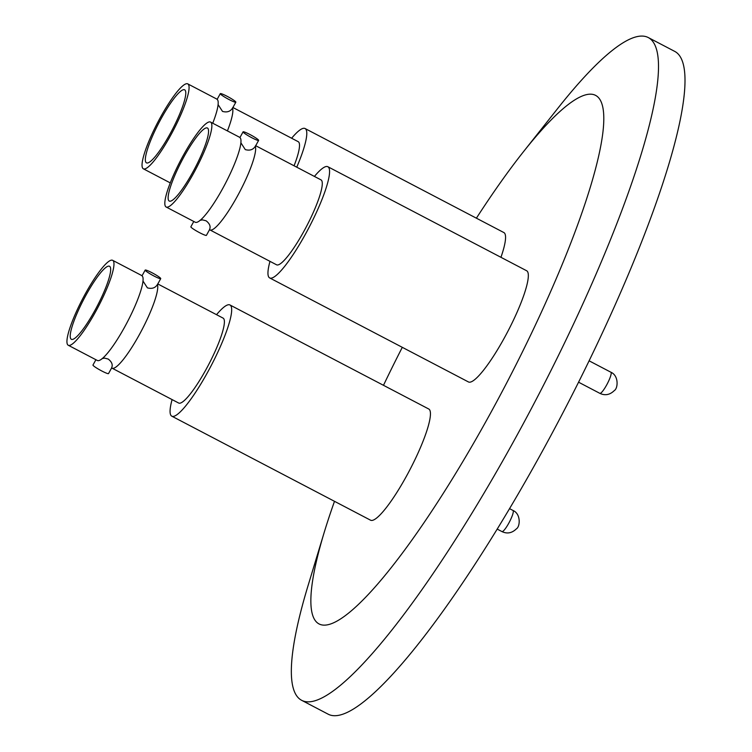 <?xml version="1.0" encoding="UTF-8"?>
<svg xmlns="http://www.w3.org/2000/svg" width="752" height="752" viewBox="0 0 752 752"><rect width="100%" height="100%" fill="white"/><g stroke="black" fill="none" stroke-linecap="round" stroke-linejoin="round"><path stroke-width="1.13" d="M157.807 283.955L223.09 318.115A47.921 8.761 117.6 0 1 223.823 318.839A47.921 8.761 117.6 0 1 207.383 367.004A47.921 8.761 117.6 0 1 178.656 403.025L112.01 368.151A47.921 8.761 117.6 0 1 111.606 367.86C113.007 364.861 111.888 361.928 108.25 359.071L104.697 358.131L102.131 358.535M142.993 281.041L147.401 287.856C151.932 289.097 155.269 287.978 157.431 284.51L157.525 284.143M157.431 284.51A47.921 8.761 117.6 0 1 140.107 333.286A47.921 8.761 117.6 0 1 112.01 368.151M68.235 345.243A47.921 8.761 117.6 0 1 67.511 344.519A47.921 8.761 117.6 0 1 83.942 296.354A47.921 8.761 117.6 0 1 112.668 260.333A47.921 8.761 117.6 0 1 113.402 261.047A47.921 8.761 117.6 0 1 96.961 309.213A47.921 8.761 117.6 0 1 68.235 345.243L97.337 360.471A47.921 8.761 -62.4 0 0 105.534 355.423A47.921 8.761 -62.4 0 0 142.297 285.177A47.921 8.761 -62.4 0 0 142.777 276.886L142.137 275.824M151.989 272.732A8.874 0.978 -151.2 0 1 160.731 278.635A8.874 0.978 -151.2 0 1 153.925 275.984A8.874 0.978 -151.2 0 1 145.183 270.081A8.874 0.978 -151.2 0 1 151.989 272.732M95.899 359.719L92.975 365.04A8.874 0.978 28.8 0 0 101.717 370.943A8.874 0.978 28.8 0 0 108.523 373.594L111.653 367.897M70.726 338.673A41.2 7.529 117.6 0 1 84.854 297.256A41.2 7.529 117.6 0 1 109.557 266.283A41.2 7.529 117.6 0 1 110.177 266.904A41.2 7.529 117.6 0 1 96.049 308.311A41.2 7.529 117.6 0 1 71.346 339.293A41.2 7.529 117.6 0 1 70.726 338.673M216.529 314.684A62.754 11.477 117.6 0 1 229.971 304.974L428.734 408.994A62.754 11.477 117.6 0 1 429.693 409.934A62.754 11.477 117.6 0 1 408.167 473.008A62.754 11.477 117.6 0 1 370.548 520.187L171.785 416.166A62.754 11.477 117.6 0 1 170.826 415.226A62.754 11.477 117.6 0 1 172.095 399.594M229.971 304.974A62.754 11.477 117.6 0 1 230.92 305.914A62.754 11.477 117.6 0 1 209.404 368.988A62.754 11.477 117.6 0 1 171.785 416.166M232.913 107.508L298.206 141.677A47.921 8.761 117.6 0 1 298.929 142.391A47.921 8.761 117.6 0 1 294.07 165.788M218.099 104.603L222.507 111.409C227.038 112.65 230.385 111.531 232.537 108.062L232.641 107.696M232.537 108.062A47.921 8.761 117.6 0 1 227.424 130.904M212.741 123.225A47.921 8.761 -62.4 0 0 217.403 108.73A47.921 8.761 -62.4 0 0 217.883 100.448L217.243 99.377M188.508 84.6A47.921 8.761 117.6 0 1 172.067 132.775A47.921 8.761 117.6 0 1 143.341 168.796A47.921 8.761 117.6 0 1 142.617 168.081A47.921 8.761 117.6 0 1 159.048 119.916A47.921 8.761 117.6 0 1 187.774 83.886A47.921 8.761 117.6 0 1 188.508 84.6M227.095 96.284A8.874 0.978 -151.2 0 1 235.837 102.187A8.874 0.978 -151.2 0 1 229.031 99.537A8.874 0.978 -151.2 0 1 220.289 93.633A8.874 0.978 -151.2 0 1 227.095 96.284M145.832 162.225A41.2 7.529 117.6 0 1 159.96 120.818A41.2 7.529 117.6 0 1 184.663 89.836A41.2 7.529 117.6 0 1 185.283 90.456A41.2 7.529 117.6 0 1 171.155 131.873A41.2 7.529 117.6 0 1 146.461 162.846A41.2 7.529 117.6 0 1 145.832 162.225M291.635 138.236A62.754 11.477 117.6 0 1 305.077 128.536L503.84 232.547A62.754 11.477 117.6 0 1 504.799 233.487A62.754 11.477 117.6 0 1 500.954 257.306M305.077 128.536A62.754 11.477 117.6 0 1 306.036 129.476A62.754 11.477 117.6 0 1 296.758 167.188M255.699 145.709L320.991 179.869A47.921 8.761 117.6 0 1 321.715 180.593A47.921 8.761 117.6 0 1 305.274 228.758A47.921 8.761 117.6 0 1 276.548 264.789L209.902 229.905A47.921 8.761 117.6 0 1 209.507 229.614C210.898 226.615 209.78 223.692 206.142 220.825L202.589 219.885L200.023 220.289M240.884 142.795L245.293 149.61C249.824 150.851 253.17 149.733 255.323 146.264L255.417 145.897M255.323 146.264A47.921 8.761 117.6 0 1 238.008 195.05A47.921 8.761 117.6 0 1 209.902 229.905M166.126 206.997A47.921 8.761 117.6 0 1 165.402 206.283A47.921 8.761 117.6 0 1 181.834 158.117A47.921 8.761 117.6 0 1 210.56 122.087A47.921 8.761 117.6 0 1 211.293 122.802A47.921 8.761 117.6 0 1 194.853 170.977A47.921 8.761 117.6 0 1 166.126 206.997L195.229 222.225A47.921 8.761 -62.4 0 0 203.425 217.178A47.921 8.761 -62.4 0 0 240.189 146.931A47.921 8.761 -62.4 0 0 240.668 138.65L240.029 137.578M249.88 134.486A8.874 0.978 -151.2 0 1 258.622 140.389A8.874 0.978 -151.2 0 1 251.817 137.738A8.874 0.978 -151.2 0 1 243.075 131.835A8.874 0.978 -151.2 0 1 249.88 134.486M193.79 221.473L190.867 226.794A8.874 0.978 28.8 0 0 199.618 232.697A8.874 0.978 28.8 0 0 206.424 235.348L209.545 229.661M168.617 200.427A41.2 7.529 117.6 0 1 182.745 159.02A41.2 7.529 117.6 0 1 207.449 128.037A41.2 7.529 117.6 0 1 208.069 128.658A41.2 7.529 117.6 0 1 193.941 170.074A41.2 7.529 117.6 0 1 169.247 201.047A41.2 7.529 117.6 0 1 168.617 200.427M314.421 176.438A62.754 11.477 117.6 0 1 327.863 166.728L526.626 270.748A62.754 11.477 117.6 0 1 527.584 271.688A62.754 11.477 117.6 0 1 506.058 334.762A62.754 11.477 117.6 0 1 468.44 381.941L269.677 277.93A62.754 11.477 117.6 0 1 268.718 276.99A62.754 11.477 117.6 0 1 269.987 261.348M327.863 166.728A62.754 11.477 117.6 0 1 328.821 167.677A62.754 11.477 117.6 0 1 307.295 230.751A62.754 11.477 117.6 0 1 269.677 277.93M476.392 218.183A298.271 54.539 117.6 0 1 523.326 151.895A298.271 54.539 117.6 0 1 602.719 133.809A298.271 54.539 117.6 0 1 489.89 414.314A298.271 54.539 117.6 0 1 343.589 616.884A298.271 54.539 117.6 0 1 324.215 532.388A298.271 54.539 117.6 0 1 334.499 501.321M383.482 385.306A298.271 54.539 117.6 0 1 402.301 347.33M324.215 532.388L308.104 585.47A373.97 68.376 -62.4 0 0 301.58 700.272A373.97 68.376 -62.4 0 0 515.825 437.429A373.97 68.376 -62.4 0 0 648.365 37.6A373.97 68.376 -62.4 0 0 557.758 108.401L523.326 151.895M301.58 700.272L328.088 714.146A373.97 68.376 -62.4 0 0 542.324 451.294A373.97 68.376 -62.4 0 0 674.873 51.465L648.365 37.6M239.954 137.513A47.921 8.761 -62.4 0 0 239.662 137.315L210.56 122.087M168.288 188.216L168.081 188.592A8.874 0.978 28.8 0 0 168.1 188.771M217.168 99.311A47.921 8.761 -62.4 0 0 216.877 99.114L187.774 83.886M142.062 275.749A47.921 8.761 -62.4 0 0 141.771 275.561L112.668 260.333M504.301 529.963A11.919 2.181 -62.4 0 0 508.775 523.204A11.919 2.181 -62.4 0 0 512.996 510.458C521.089 513.926 520.149 526.682 516.427 528.816C511.99 533.14 507.168 534.061 501.951 531.579A11.919 2.181 -62.4 0 0 504.301 529.963M602.202 391.717A11.919 2.181 -62.4 0 0 606.667 384.958A11.919 2.181 -62.4 0 0 610.887 372.221C618.981 375.68 618.041 388.446 614.318 390.57C609.891 394.894 605.059 395.815 599.842 393.334A11.919 2.181 -62.4 0 0 602.202 391.717M160.731 278.635L157.563 284.397M509.527 508.643L512.996 510.458M170.262 182.886L143.341 168.796M235.837 102.187L232.669 107.95M258.622 140.389L255.454 146.151M589.145 360.838L610.887 372.221M578.598 382.213L599.842 393.334M243.075 131.835L239.907 137.607M220.289 93.633L217.121 99.405M497.166 529.079L501.951 531.579M145.183 270.081L142.006 275.843"/></g></svg>
